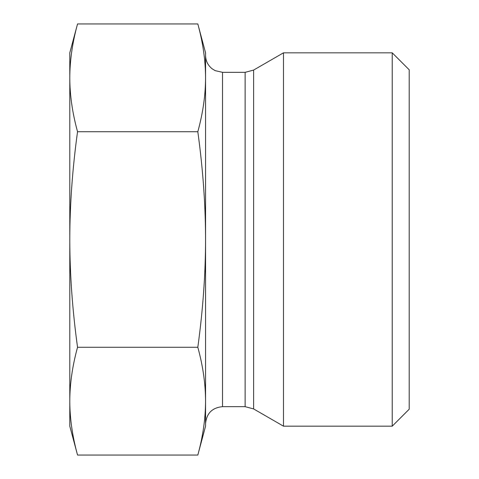 <?xml version="1.0" encoding="UTF-8"?>
<svg xmlns="http://www.w3.org/2000/svg" width="479" height="479" viewBox="0 0 479 479"><rect width="100%" height="100%" fill="white"/><g stroke="black" fill="none" stroke-linecap="round" stroke-linejoin="round"><path stroke-width="0.72" d="M69.796 77.838L69.796 52.828L77.538 23.95C72.401 42.685 69.82 60.647 69.796 77.838C69.82 95.028 72.401 112.99 77.538 131.725C72.401 169.189 69.82 205.114 69.796 239.5L69.796 77.838M77.538 455.05L69.796 426.172L69.796 239.5C69.82 273.886 72.401 309.811 77.538 347.275C72.401 366.01 69.82 383.972 69.796 401.163C69.82 418.353 72.401 436.315 77.538 455.05L197.821 455.05C202.958 436.315 205.533 418.353 205.557 401.163L205.557 426.172L197.821 455.05M77.538 23.95L197.821 23.95C202.958 42.685 205.533 60.647 205.557 77.838L205.557 401.163C205.533 383.972 202.958 366.01 197.821 347.275C202.958 309.811 205.533 273.886 205.557 239.5C205.533 205.114 202.958 169.189 197.821 131.725C202.958 112.99 205.533 95.028 205.557 77.838L205.557 52.828L197.821 23.95M392.229 52.828L392.229 426.172L283.484 426.172L283.484 52.828L392.229 52.828L409.204 69.796L409.204 409.204L392.229 426.172M253.619 408.928L245.134 406.659L222.531 406.659L222.531 72.341L245.134 72.341L253.619 70.072L253.619 408.928L283.484 426.172M222.531 406.659C212.221 407.659 206.563 413.317 205.557 423.628M77.538 347.275L197.821 347.275M77.538 131.725L197.821 131.725M245.134 72.341L245.134 406.659M253.619 70.072L283.484 52.828M222.531 72.341L215.065 70.611L212.023 68.701C207.832 65.246 205.677 60.803 205.557 55.372"/></g></svg>
